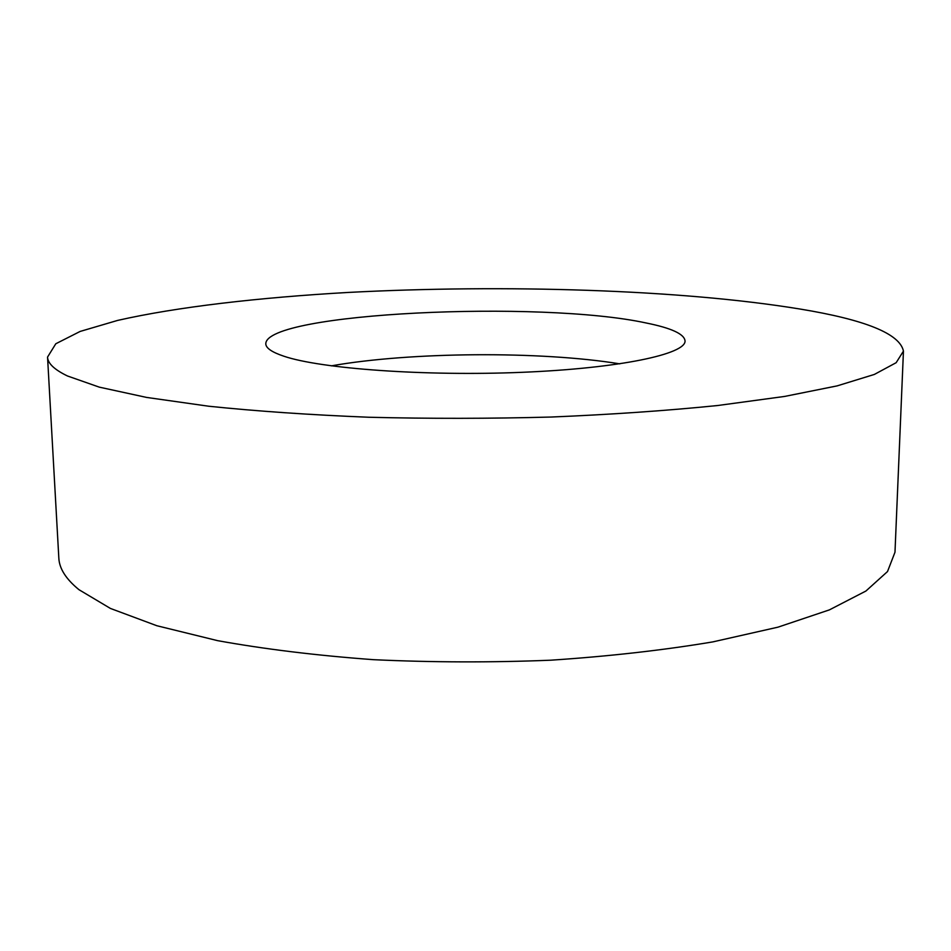 <?xml version="1.0" encoding="UTF-8"?>
<svg xmlns="http://www.w3.org/2000/svg" width="951" height="951" viewBox="0 0 951 951"><rect width="100%" height="100%" fill="white"/><g stroke="black" fill="none" stroke-linecap="round" stroke-linejoin="round"><path stroke-width="1.43" d="M67.462 375.978C54.397 369.666 47.764 363.365 47.55 357.077L55.8 343.763L80.134 331.435L117.579 320.428C176.874 306.935 258.957 297.532 347.947 292.456C504.137 284.242 680.524 289.484 799.625 308.968C865.244 319.714 899.848 333.765 903.45 351.109L896.151 362.7L874.338 374.444L837.153 385.88L784.587 396.436L717.684 405.518C666.639 410.689 611.136 414.529 551.2 417.037C489.979 418.666 429.198 418.737 368.881 417.251C310.347 414.898 256.972 411.224 208.733 406.232L146.585 397.423L99.284 387.14L67.462 375.978M903.45 351.109L894.986 552.21L887.509 571.551L865.909 591.035L829.403 609.876L777.989 627.161L712.727 641.913C663.025 650.234 609.044 656.321 550.784 660.196C491.287 662.597 432.218 662.431 373.565 659.685C316.647 655.501 264.651 649.164 217.601 640.653L156.856 625.734L110.423 608.438L78.981 589.703C65.999 579.111 59.283 568.567 58.831 558.059L47.55 357.077M646.276 323.007C671.394 328.071 684.316 334.027 685.041 340.886C686.04 354.057 619.957 368.299 522.325 372.305C424.847 376.382 320.38 368.703 283.79 356.185C271.891 352.191 265.888 348.066 265.793 343.81C265.733 312.629 540.691 300.005 646.276 323.007M331.328 365.862C410.143 351.846 540.822 350.931 619.814 363.853"/></g></svg>
